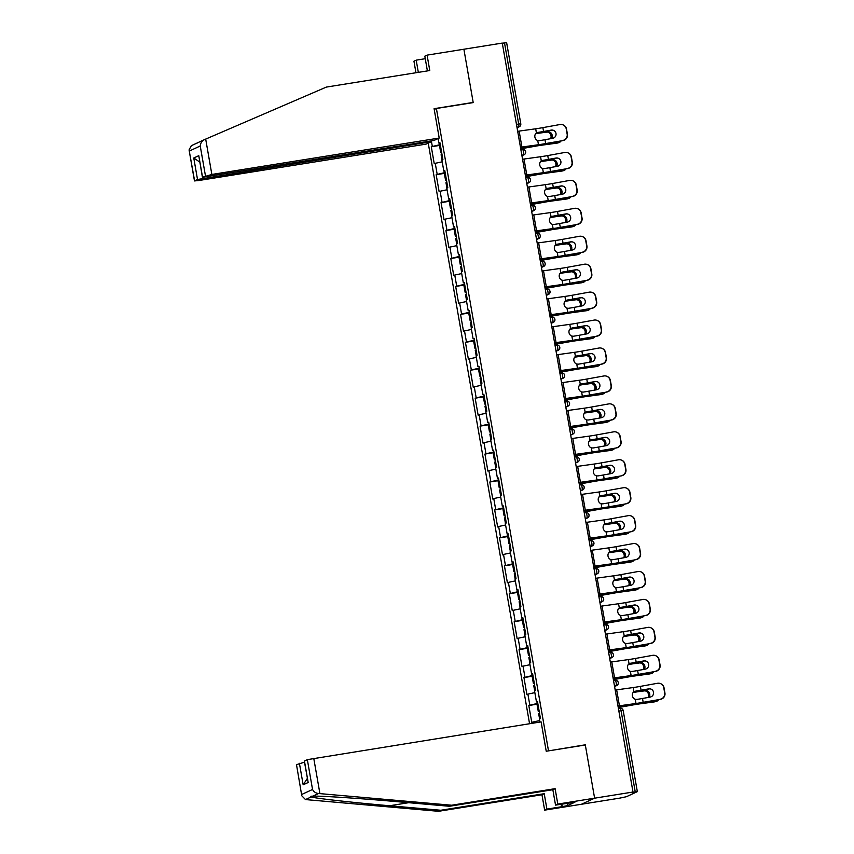 <?xml version="1.0" encoding="UTF-8"?>
<svg xmlns="http://www.w3.org/2000/svg" width="854" height="854" viewBox="0 0 854 854"><rect width="100%" height="100%" fill="white"/><g stroke="black" fill="none" stroke-linecap="round" stroke-linejoin="round"><path stroke-width="1.28" d="M428.238 143.12L529.565 723.722M301.782 795.779L296.498 764.661L301.782 795.779L305.497 799.568L438.54 811.3L541.959 794.743L544.649 810.147L619.855 798.106L626.441 796.707L637.34 791.647L632.419 792.298L632.995 792.032L502.28 43.084L463.893 49.233L473.18 102.427L472.572 102.704M567.099 803.262L567.504 805.621L574.902 802.205L555.538 805.119L557.79 804.073L594.608 798.18L581.467 804.254L594.608 798.18L585.289 744.805L547.873 750.986M548.481 750.709L436.394 108.49L434.227 109.493M539.984 722.057L539.44 718.983L540.443 718.524L537.476 701.508L536.472 701.967L537.54 701.881M532.971 723.178L532.779 722.057L531.786 722.516L528.807 705.511L537.913 704.048L537.049 704.443L538.244 711.339L539.13 710.987M537.796 703.333L528.807 705.511M529.811 705.052L527.9 694.121L526.907 694.58L523.94 677.574L533.035 676.112M532.917 675.397L523.94 677.574M524.932 677.105L523.022 666.184L522.029 666.643L519.061 649.627L528.167 648.175M528.039 647.46L519.061 649.627M520.054 649.168L518.154 638.248L517.15 638.707L514.183 621.691L523.288 620.239M523.16 619.524L514.183 621.691M515.175 621.232L513.275 610.311L512.283 610.77L509.304 593.754L518.41 592.302M518.293 591.587L509.304 593.754M510.308 593.295L508.397 582.375L507.404 582.834L504.436 565.818L513.532 564.366L512.667 564.761L513.873 571.646L514.748 571.294M513.414 563.651L504.436 565.818M505.429 565.359L503.518 554.438L502.526 554.897L499.558 537.881L508.664 536.419M508.536 535.714L499.558 537.881M500.551 537.422L498.651 526.491L497.647 526.961L494.679 509.945L503.785 508.482L502.91 508.877L504.116 515.773L504.992 515.421M503.657 507.767L494.679 509.945M495.672 509.486L493.772 498.555L492.769 499.014L489.801 482.008L498.907 480.546M498.779 479.831L489.801 482.008M490.804 481.549L488.894 470.618L487.901 471.077L484.933 454.072L494.028 452.609M493.911 451.894L484.933 454.072M485.926 453.602L484.015 442.682L483.022 443.141L480.055 426.125L489.161 424.673M489.032 423.958L480.055 426.125M481.048 425.666L479.147 414.745L478.144 415.204L475.176 398.188L484.282 396.736M484.154 396.021L475.176 398.188M476.169 397.729L474.269 386.809L473.265 387.268L470.298 370.252L479.404 368.8L478.539 369.195L479.734 376.091L480.621 375.739M479.275 368.085L470.298 370.252M471.301 369.793L469.39 358.872L468.398 359.331L465.43 342.315L474.525 340.863M474.408 340.148L465.43 342.315M466.423 341.856L464.512 330.936L463.519 331.395L460.552 314.379L469.657 312.916M469.529 312.212L460.552 314.379M461.544 313.92L459.633 302.999L458.641 303.458L455.673 286.442L464.779 284.98M464.651 284.275L455.673 286.442M456.666 285.983L454.766 275.052L453.762 275.522L450.795 258.506L459.9 257.043M459.772 256.328L450.795 258.506M451.798 258.047L449.887 247.116L448.894 247.575L445.916 230.569L455.022 229.107M454.904 228.392L445.916 230.569M446.92 230.11L445.009 219.179L444.016 219.638L441.048 202.633L450.154 201.17M450.026 200.455L441.048 202.633M442.041 202.163L440.13 191.243L439.137 191.702L436.17 174.686L445.276 173.234L444.4 173.629L445.607 180.525L446.482 180.173M445.147 172.519L436.17 174.686M437.163 174.227L435.262 163.306L434.259 163.765L431.291 146.749L440.397 145.297M440.269 144.582L431.291 146.749M432.295 146.29L431.345 140.889M438.145 138.54L438.956 143.216L440.023 143.13M536.472 701.967L534.572 691.046L535.565 690.576L532.597 673.571L531.604 674.03L529.693 663.099L530.686 662.64L527.719 645.635L526.726 646.094L524.815 635.162L525.808 634.703L522.84 617.688L521.847 618.157L519.937 607.226L520.94 606.767L517.972 589.751L516.969 590.21L515.069 579.29L516.062 578.831L513.094 561.815L512.09 562.274L510.19 551.353L511.183 550.894L508.215 533.878L507.223 534.337L505.312 523.417L506.305 522.958L503.337 505.942L502.344 506.401L500.433 495.48L501.437 495.021L498.469 478.005L497.466 478.464L495.566 467.544L496.558 467.074L493.591 450.069L492.587 450.528L490.687 439.596L491.68 439.137L488.712 422.132L487.719 422.591L485.809 411.66L486.801 411.201L483.834 394.185L482.841 394.655L480.93 383.724L481.934 383.265L478.955 366.249L477.962 366.718L476.062 355.787L477.055 355.328L474.087 338.312L473.084 338.771L471.184 327.851L472.177 327.392L469.209 310.376L468.216 310.835L466.305 299.914L467.298 299.455L464.33 282.439L463.338 282.898L461.427 271.978L462.43 271.519L459.452 254.503L458.459 254.962L456.559 244.041L457.552 243.582L454.584 226.566L453.581 227.025L451.681 216.105L452.673 215.635L449.706 198.63L448.713 199.089L446.802 188.158L447.795 187.699L444.827 170.693L443.834 171.152L441.924 160.221L442.927 159.762L439.949 142.746L438.956 143.216M534.85 692.637L527.9 694.121M529.971 664.7L523.022 666.184M531.604 674.03L532.661 673.945M525.093 636.764L518.154 638.248M526.726 646.094L527.783 646.008M520.214 608.817L513.275 610.311M521.847 618.157L522.915 618.072M515.346 580.88L508.397 582.375M516.969 590.21L518.036 590.135M510.468 552.944L503.518 554.438M512.09 562.274L513.158 562.199M505.589 525.007L498.651 526.491M507.223 534.337L508.279 534.262M500.711 497.071L493.772 498.555M502.344 506.401L503.412 506.326M495.843 469.134L488.894 470.618M497.466 478.464L498.533 478.379M490.965 441.198L484.015 442.682M492.587 450.528L493.655 450.442M486.086 413.261L479.147 414.745M487.719 422.591L488.776 422.506M481.208 385.314L474.269 386.809M482.841 394.655L483.898 394.569M476.34 357.378L469.39 358.872M477.962 366.718L479.03 366.633M471.461 329.441L464.512 330.936M473.084 338.771L474.151 338.696M466.583 301.505L459.633 302.999M468.216 310.835L469.273 310.76M461.704 273.568L454.766 275.052M463.338 282.898L464.395 282.823M456.837 245.632L449.887 247.116M458.459 254.962L459.527 254.887M451.958 217.695L445.009 219.179M453.581 227.025L454.648 226.94M447.08 189.759L440.13 191.243M448.713 199.089L449.77 199.003M442.201 161.822L435.262 163.306M443.834 171.152L444.891 171.067M516.467 124.385L518.677 124.033L504.511 42.903L502.312 43.255M504.511 42.903L506.571 42.753M304.43 760.989L308.177 782.477L304.302 761.085L307.344 759.644L541.105 721.876L546.229 751.242L585.321 744.987L594.608 798.18L632.995 792.032M436.394 108.49L473.212 102.597L463.893 49.233L427.085 55.126L424.822 56.172L427.395 70.903M539.717 720.573L532.779 722.057M585.289 744.805L584.68 745.094M553.488 130.342A4.185 4.163 -69.7 0 0 551.449 130.192L551.182 130.096A4.185 4.163 110.3 0 1 555.997 133.47A4.185 4.163 110.3 0 1 552.623 138.337L544.98 139.714A12.202 0.747 -9.9 0 1 541.03 140.398A12.202 0.747 -9.9 0 1 539.269 140.664L537.742 140.547A4.185 3.64 -106.1 0 1 534.882 137.067A4.185 3.64 -106.1 0 1 536.419 132.968L536.92 132.69M562.743 140.472A5.466 5.423 -69.7 0 0 567.152 134.131L567.419 134.227A5.466 5.423 110.3 0 1 563.01 140.568L545.653 143.568A12.202 0.747 -9.9 0 1 541.703 144.241A12.202 0.747 -9.9 0 1 538.468 144.732L521.922 147.037A14.571 0.886 170.1 0 0 520.46 147.24M520.492 147.4A12.202 0.747 -9.9 0 1 520.791 147.358L537.347 145.052A14.571 0.886 170.1 0 0 541.201 144.475A14.571 0.886 170.1 0 0 545.93 143.664L563.01 140.568M535.693 128.794L536.419 132.968L537.828 132.434A12.202 0.747 -9.9 0 0 539.589 132.156A12.202 0.747 -9.9 0 0 543.55 131.484L542.877 127.63A12.202 0.747 -9.9 0 1 538.917 128.303A12.202 0.747 -9.9 0 1 535.693 128.794L519.136 131.089A14.571 0.886 170.1 0 0 517.684 131.302M536.814 132.733A14.571 0.886 170.1 0 0 539.098 132.381A14.571 0.886 170.1 0 0 543.817 131.58L551.449 130.192M562.786 124.78L563.053 124.876A5.466 5.423 110.3 0 1 566.512 129.039L566.245 128.943A5.466 5.423 -69.7 0 0 559.957 124.535L542.877 127.63M567.419 134.227L566.512 129.039M567.152 134.131L566.245 128.943M551.182 130.096L543.55 131.484M550.563 138.711A4.185 3.555 74.5 0 0 551.022 135.775A4.185 3.555 74.5 0 0 546.774 132.135L540.198 133.021A12.202 0.747 170.1 0 0 536.525 133.576A12.202 0.747 170.1 0 0 535.629 133.715M535.768 133.544A14.571 0.886 -9.9 0 1 537.027 133.341A14.571 0.886 -9.9 0 1 541.415 132.69L547.98 131.794A4.185 3.555 -105.5 0 1 552.228 135.444A4.185 3.555 -105.5 0 1 551.695 138.497M520.716 148.681L535.02 146.13A14.571 0.886 -9.9 0 1 539.141 145.426A14.571 0.886 -9.9 0 1 543.528 144.774L558.217 142.789A5.466 4.633 74.5 0 0 558.74 142.682L557.534 143.013A5.466 4.633 -105.5 0 1 557.011 143.12L542.311 145.116A12.202 0.747 170.1 0 0 538.639 145.66A12.202 0.747 170.1 0 0 535.191 146.247L520.737 148.82M558.74 142.682A5.466 4.633 74.5 0 0 561.11 140.921M442.052 160.168L441.102 154.734L441.988 154.382M441.678 152.62L440.728 152.588L441.603 152.236M440.728 152.588L439.532 145.692L440.408 145.34M197.84 142.714L196.751 143.269M425.26 58.702L416.197 60.154L418.332 72.355M416.197 60.154L413.944 61.2L415.951 72.739M439.212 138.049L211.856 174.451L202.409 177.258L434.003 140.462L439.212 138.049L434.088 108.682L473.18 102.427M205.451 175.817L200.242 146.002C200.53 143.045 201.928 140.921 204.448 139.629L326.345 87.087L429.775 70.53L427.085 55.126M197.52 179.489L194.477 180.931L198.715 180.525L426.071 144.123L431.281 141.711L197.52 179.489L193.762 157.99L199.751 162.057M431.142 140.921L431.281 141.711M197.071 143.034L204.448 139.629M202.409 177.258L198.779 155.674L202.537 177.162M191.371 145.671L189.065 149.909L194.605 180.834M313.749 758.277L319.919 793.622L318.574 793.526C315.767 793.185 313.76 791.839 312.543 789.47L307.344 759.644M555.538 805.119L552.848 789.715L449.417 806.272L398.231 801.767C361.979 798.511 319.513 795.714 312.863 796.163C310.813 796.141 310.248 796.398 311.198 796.931C314.112 798.212 353.129 802.6 389.605 805.749L440.803 810.254L544.222 793.697L546.912 809.101L561.633 806.742L561.195 804.212M449.417 806.272L451.681 805.226L555.111 788.669L557.79 804.073M319.919 793.622L451.681 805.226M552.848 789.715L555.111 788.669M296.498 764.661L304.494 762.163M567.504 805.621L561.633 806.742M544.649 810.147L546.912 809.101M541.959 794.743L544.222 793.697M438.54 811.3L440.803 810.254M311.294 796.227L311.198 796.931L305.497 799.568M561.836 804.105L562.252 806.464M307.333 778.442L303.159 784.805L299.412 763.316M558.356 158.278A4.185 4.163 -69.7 0 0 556.328 158.129L556.061 158.033A4.185 4.163 110.3 0 1 560.875 161.406A4.185 4.163 110.3 0 1 557.491 166.274L549.859 167.651A12.202 0.747 -9.9 0 1 545.909 168.334A12.202 0.747 -9.9 0 1 544.137 168.601L542.621 168.484A4.185 3.64 -106.1 0 1 539.749 165.003A4.185 3.64 -106.1 0 1 541.297 160.904L541.788 160.627M567.611 168.409A5.466 5.423 -69.7 0 0 572.02 162.068L572.297 162.175A5.466 5.423 110.3 0 1 567.889 168.516L550.531 171.505A12.202 0.747 -9.9 0 1 546.581 172.177A12.202 0.747 -9.9 0 1 543.347 172.668L526.801 174.974A14.571 0.886 170.1 0 0 525.338 175.177M525.37 175.337A12.202 0.747 -9.9 0 1 525.669 175.294L542.215 172.988A14.571 0.886 170.1 0 0 546.08 172.412A14.571 0.886 170.1 0 0 550.798 171.601L567.889 168.516M540.561 156.73L541.297 160.904L542.706 160.371A12.202 0.747 -9.9 0 0 544.468 160.093A12.202 0.747 -9.9 0 0 548.417 159.42L547.756 155.567A12.202 0.747 -9.9 0 1 543.795 156.239A12.202 0.747 -9.9 0 1 540.561 156.73L524.014 159.036A14.571 0.886 170.1 0 0 522.552 159.239M541.692 160.68A14.571 0.886 170.1 0 0 543.966 160.328A14.571 0.886 170.1 0 0 548.695 159.517L556.328 158.129M567.664 152.717L567.931 152.823A5.466 5.423 110.3 0 1 571.39 156.976L571.112 156.88A5.466 5.423 -69.7 0 0 564.836 152.471L547.756 155.567M572.297 162.175L571.39 156.976M572.02 162.068L571.112 156.88M556.061 158.033L548.417 159.42M563.234 186.215A4.185 4.163 -69.7 0 0 561.206 186.076L560.939 185.969A4.185 4.163 110.3 0 1 565.754 189.353A4.185 4.163 110.3 0 1 562.37 194.21L554.737 195.598A12.202 0.747 -9.9 0 1 550.787 196.271A12.202 0.747 -9.9 0 1 549.015 196.537L547.489 196.431A4.185 3.64 -106.1 0 1 544.628 192.94A4.185 3.64 -106.1 0 1 546.165 188.841L546.667 188.563M572.49 196.345A5.466 5.423 -69.7 0 0 576.898 190.004L577.165 190.111A5.466 5.423 110.3 0 1 572.756 196.452L555.41 199.441A12.202 0.747 -9.9 0 1 551.46 200.124A12.202 0.747 -9.9 0 1 548.225 200.605L531.668 202.91A14.571 0.886 170.1 0 0 530.217 203.113M530.238 203.273A12.202 0.747 -9.9 0 1 530.547 203.231L547.094 200.925A14.571 0.886 170.1 0 0 550.958 200.348A14.571 0.886 170.1 0 0 555.676 199.548L572.756 196.452M545.439 184.667L546.165 188.841L547.574 188.307A12.202 0.747 -9.9 0 0 549.346 188.029A12.202 0.747 -9.9 0 0 553.296 187.357L552.623 183.503A12.202 0.747 -9.9 0 1 548.674 184.176A12.202 0.747 -9.9 0 1 545.439 184.667L528.893 186.973A14.571 0.886 170.1 0 0 527.43 187.175M546.571 188.617A14.571 0.886 170.1 0 0 548.844 188.264A14.571 0.886 170.1 0 0 553.563 187.453L561.206 186.076M572.532 180.653L572.81 180.76A5.466 5.423 110.3 0 1 576.258 184.912L575.991 184.816A5.466 5.423 -69.7 0 0 569.703 180.407L552.623 183.503M577.165 190.111L576.258 184.912M576.898 190.004L575.991 184.816M560.939 185.969L553.296 187.357M568.113 214.151A4.185 4.163 -69.7 0 0 566.074 214.012L565.807 213.906A4.185 4.163 110.3 0 1 570.632 217.29A4.185 4.163 110.3 0 1 567.248 222.147L559.616 223.534A12.202 0.747 -9.9 0 1 555.655 224.207A12.202 0.747 -9.9 0 1 553.894 224.485L552.367 224.367A4.185 3.64 -106.1 0 1 549.506 220.876A4.185 3.64 -106.1 0 1 551.043 216.777L551.545 216.5M577.368 224.292A5.466 5.423 -69.7 0 0 581.777 217.941L582.044 218.048A5.466 5.423 110.3 0 1 577.635 224.388L560.288 227.377A12.202 0.747 -9.9 0 1 556.328 228.061A12.202 0.747 -9.9 0 1 553.093 228.541L536.547 230.847A14.571 0.886 170.1 0 0 535.084 231.05M535.116 231.21A12.202 0.747 -9.9 0 1 535.426 231.167L551.972 228.872A14.571 0.886 170.1 0 0 555.837 228.285A14.571 0.886 170.1 0 0 560.555 227.484L577.635 224.388M550.318 212.603L551.043 216.777L552.453 216.243A12.202 0.747 -9.9 0 0 554.225 215.966A12.202 0.747 -9.9 0 0 558.174 215.293L557.502 211.44A12.202 0.747 -9.9 0 1 553.552 212.123A12.202 0.747 -9.9 0 1 550.318 212.603L533.771 214.909A14.571 0.886 170.1 0 0 532.309 215.112M551.449 216.553A14.571 0.886 170.1 0 0 553.723 216.201A14.571 0.886 170.1 0 0 558.441 215.389L566.074 214.012M577.411 208.589L577.678 208.696A5.466 5.423 110.3 0 1 581.136 212.849L580.869 212.753A5.466 5.423 -69.7 0 0 574.582 208.344L557.502 211.44M582.044 218.048L581.136 212.849M581.777 217.941L580.869 212.753M565.807 213.906L558.174 215.293M572.991 242.088A4.185 4.163 -69.7 0 0 570.952 241.949L570.685 241.853A4.185 4.163 110.3 0 1 575.5 245.226A4.185 4.163 110.3 0 1 572.127 250.083L564.483 251.471A12.202 0.747 -9.9 0 1 560.534 252.143A12.202 0.747 -9.9 0 1 558.772 252.421L557.246 252.304A4.185 3.64 -106.1 0 1 554.385 248.813A4.185 3.64 -106.1 0 1 555.922 244.724L556.424 244.447M582.247 252.229A5.466 5.423 -69.7 0 0 586.655 245.888L586.922 245.984A5.466 5.423 110.3 0 1 582.513 252.325L565.156 255.325A12.202 0.747 -9.9 0 1 561.206 255.997A12.202 0.747 -9.9 0 1 557.972 256.478L541.425 258.783A14.571 0.886 170.1 0 0 539.963 258.997M539.995 259.146A12.202 0.747 -9.9 0 1 540.294 259.104L556.851 256.808A14.571 0.886 170.1 0 0 560.704 256.221A14.571 0.886 170.1 0 0 565.433 255.421L582.513 252.325M555.196 240.54L555.922 244.724L557.331 244.18A12.202 0.747 -9.9 0 0 559.092 243.902A12.202 0.747 -9.9 0 0 563.053 243.23L562.38 239.376A12.202 0.747 -9.9 0 1 558.42 240.059A12.202 0.747 -9.9 0 1 555.196 240.54L538.639 242.846A14.571 0.886 170.1 0 0 537.187 243.048M556.317 244.49A14.571 0.886 170.1 0 0 558.601 244.137A14.571 0.886 170.1 0 0 563.32 243.326L570.952 241.949M582.289 236.537L582.556 236.633A5.466 5.423 110.3 0 1 586.015 240.785L585.748 240.689A5.466 5.423 -69.7 0 0 579.46 236.291L562.38 239.376M586.922 245.984L586.015 240.785M586.655 245.888L585.748 240.689M570.685 241.853L563.053 243.23M577.859 270.024A4.185 4.163 -69.7 0 0 575.831 269.885L575.564 269.789A4.185 4.163 110.3 0 1 580.378 273.163A4.185 4.163 110.3 0 1 576.994 278.02L569.362 279.407A12.202 0.747 -9.9 0 1 565.412 280.08A12.202 0.747 -9.9 0 1 563.64 280.358L562.124 280.24A4.185 3.64 -106.1 0 1 559.263 276.749A4.185 3.64 -106.1 0 1 560.8 272.661L561.291 272.383M587.114 280.165A5.466 5.423 -69.7 0 0 591.523 273.824L591.801 273.921A5.466 5.423 110.3 0 1 587.392 280.261L570.034 283.261A12.202 0.747 -9.9 0 1 566.085 283.934A12.202 0.747 -9.9 0 1 562.85 284.414L546.304 286.72A14.571 0.886 170.1 0 0 544.841 286.933M544.873 287.083A12.202 0.747 -9.9 0 1 545.172 287.04L561.729 284.745A14.571 0.886 170.1 0 0 565.583 284.158A14.571 0.886 170.1 0 0 570.301 283.357L587.392 280.261M560.064 268.476L560.8 272.661L562.21 272.116A12.202 0.747 -9.9 0 0 563.971 271.839A12.202 0.747 -9.9 0 0 567.931 271.166L567.259 267.323A12.202 0.747 -9.9 0 1 563.298 267.996A12.202 0.747 -9.9 0 1 560.064 268.476L543.518 270.782A14.571 0.886 170.1 0 0 542.055 270.996M561.195 272.426A14.571 0.886 170.1 0 0 563.469 272.074A14.571 0.886 170.1 0 0 568.198 271.273L575.831 269.885M587.168 264.473L587.435 264.569A5.466 5.423 110.3 0 1 590.893 268.722L590.626 268.626A5.466 5.423 -69.7 0 0 584.339 264.228L567.259 267.323M591.801 273.921L590.893 268.722M591.523 273.824L590.626 268.626M575.564 269.789L567.931 271.166M555.442 166.647A4.185 3.555 74.5 0 0 555.89 163.712A4.185 3.555 74.5 0 0 551.652 160.072L545.076 160.968A12.202 0.747 170.1 0 0 541.404 161.513A12.202 0.747 170.1 0 0 540.507 161.652M540.646 161.481A14.571 0.886 -9.9 0 1 541.906 161.278A14.571 0.886 -9.9 0 1 546.293 160.627L552.858 159.741A4.185 3.555 -105.5 0 1 557.107 163.381A4.185 3.555 -105.5 0 1 556.573 166.445M525.584 176.618L539.899 174.067A14.571 0.886 -9.9 0 1 544.009 173.373A14.571 0.886 -9.9 0 1 548.396 172.711L563.096 170.725A5.466 4.633 74.5 0 0 563.619 170.619L562.412 170.949A5.466 4.633 -105.5 0 1 561.889 171.056L547.19 173.052A12.202 0.747 170.1 0 0 543.518 173.597A12.202 0.747 170.1 0 0 540.07 174.184L525.616 176.757M563.619 170.619A5.466 4.633 74.5 0 0 565.978 168.857M446.93 188.104L445.98 182.671L446.856 182.318M446.557 180.557L445.607 180.525M560.32 194.584A4.185 3.555 74.5 0 0 560.768 191.648A4.185 3.555 74.5 0 0 556.52 188.008L549.955 188.905A12.202 0.747 170.1 0 0 546.282 189.449A12.202 0.747 170.1 0 0 545.386 189.588M545.525 189.417A14.571 0.886 -9.9 0 1 546.774 189.214A14.571 0.886 -9.9 0 1 551.161 188.563L557.737 187.677A4.185 3.555 -105.5 0 1 561.985 191.317A4.185 3.555 -105.5 0 1 561.452 194.381M530.462 204.554L544.777 202.003A14.571 0.886 -9.9 0 1 548.887 201.309A14.571 0.886 -9.9 0 1 553.275 200.658L567.974 198.662A5.466 4.633 74.5 0 0 568.497 198.555L567.28 198.886A5.466 4.633 -105.5 0 1 566.757 198.993L552.068 200.989A12.202 0.747 170.1 0 0 548.385 201.533A12.202 0.747 170.1 0 0 544.948 202.12L530.494 204.704M568.497 198.555A5.466 4.633 74.5 0 0 570.856 196.794M451.809 216.041L450.859 210.607L451.734 210.255M451.424 208.493L450.485 208.461L451.36 208.109M450.485 208.461L449.279 201.565L450.154 201.213M565.188 222.52A4.185 3.555 74.5 0 0 565.647 219.585A4.185 3.555 74.5 0 0 561.398 215.945L554.833 216.841A12.202 0.747 170.1 0 0 551.15 217.386A12.202 0.747 170.1 0 0 550.254 217.535M550.392 217.364A14.571 0.886 -9.9 0 1 551.652 217.151A14.571 0.886 -9.9 0 1 556.039 216.5L562.615 215.614A4.185 3.555 -105.5 0 1 566.853 219.254A4.185 3.555 -105.5 0 1 566.33 222.318M535.341 232.491L549.645 229.939A14.571 0.886 -9.9 0 1 553.766 229.246A14.571 0.886 -9.9 0 1 558.153 228.594L572.853 226.598A5.466 4.633 74.5 0 0 573.376 226.491L572.159 226.822A5.466 4.633 -105.5 0 1 571.636 226.94L556.936 228.925A12.202 0.747 170.1 0 0 553.264 229.47A12.202 0.747 170.1 0 0 549.816 230.057L535.362 232.64M573.376 226.491A5.466 4.633 74.5 0 0 575.735 224.73M456.676 243.977L455.737 238.544L456.612 238.191M456.303 236.43L455.363 236.398L456.239 236.046M455.363 236.398L454.157 229.502L455.033 229.15M570.066 250.457A4.185 3.555 74.5 0 0 570.525 247.521A4.185 3.555 74.5 0 0 566.277 243.881L559.712 244.778A12.202 0.747 170.1 0 0 556.029 245.322A12.202 0.747 170.1 0 0 555.132 245.472M555.271 245.301A14.571 0.886 -9.9 0 1 556.53 245.087A14.571 0.886 -9.9 0 1 560.918 244.436L567.483 243.55A4.185 3.555 -105.5 0 1 571.732 247.19A4.185 3.555 -105.5 0 1 571.198 250.254M540.219 260.427L554.524 257.876A14.571 0.886 -9.9 0 1 558.644 257.182A14.571 0.886 -9.9 0 1 563.032 256.531L577.72 254.535A5.466 4.633 74.5 0 0 578.243 254.428L577.037 254.77A5.466 4.633 -105.5 0 1 576.514 254.876L561.815 256.862A12.202 0.747 170.1 0 0 558.142 257.406A12.202 0.747 170.1 0 0 554.694 257.993L540.24 260.577M578.243 254.428A5.466 4.633 74.5 0 0 580.613 252.667M461.555 271.914L460.605 266.48L461.491 266.138M461.181 264.366L460.231 264.334L461.107 263.982M460.231 264.334L459.036 257.438L459.911 257.086M574.945 278.393A4.185 3.555 74.5 0 0 575.393 275.468A4.185 3.555 74.5 0 0 571.155 271.828L564.579 272.714A12.202 0.747 170.1 0 0 560.907 273.259A12.202 0.747 170.1 0 0 560.01 273.408M560.149 273.237A14.571 0.886 -9.9 0 1 561.409 273.034A14.571 0.886 -9.9 0 1 565.796 272.373L572.361 271.487A4.185 3.555 -105.5 0 1 576.61 275.127A4.185 3.555 -105.5 0 1 576.076 278.19M545.098 288.364L559.402 285.812A14.571 0.886 -9.9 0 1 563.512 285.119A14.571 0.886 -9.9 0 1 567.899 284.467L582.599 282.471A5.466 4.633 74.5 0 0 583.122 282.364L581.916 282.706A5.466 4.633 -105.5 0 1 581.393 282.813L566.693 284.798A12.202 0.747 170.1 0 0 563.021 285.353A12.202 0.747 170.1 0 0 559.573 285.93L545.119 288.513M583.122 282.364A5.466 4.633 74.5 0 0 585.481 280.603M466.433 299.85L465.483 294.427L466.359 294.075M466.06 292.303L465.11 292.271L465.985 291.919M465.11 292.271L463.903 285.375L464.789 285.022M582.738 297.961A4.185 4.163 -69.7 0 0 580.709 297.822L580.442 297.726A4.185 4.163 110.3 0 1 585.257 301.099A4.185 4.163 110.3 0 1 581.873 305.956L574.24 307.344A12.202 0.747 -9.9 0 1 570.291 308.016A12.202 0.747 -9.9 0 1 568.518 308.294L566.992 308.177A4.185 3.64 -106.1 0 1 564.131 304.697A4.185 3.64 -106.1 0 1 565.668 300.597L566.17 300.32M591.993 308.102A5.466 5.423 -69.7 0 0 596.402 301.761L596.668 301.857A5.466 5.423 110.3 0 1 592.26 308.198L574.913 311.198A12.202 0.747 -9.9 0 1 570.963 311.87A12.202 0.747 -9.9 0 1 567.729 312.351L551.172 314.656A14.571 0.886 170.1 0 0 549.72 314.87M549.741 315.03A12.202 0.747 -9.9 0 1 550.051 314.987L566.597 312.681A14.571 0.886 170.1 0 0 570.461 312.105A14.571 0.886 170.1 0 0 575.18 311.294L592.26 308.198M564.942 296.413L565.668 300.597L567.077 300.053A12.202 0.747 -9.9 0 0 568.849 299.786A12.202 0.747 -9.9 0 0 572.799 299.103L572.127 295.26A12.202 0.747 -9.9 0 1 568.177 295.932A12.202 0.747 -9.9 0 1 564.942 296.413L548.396 298.719A14.571 0.886 170.1 0 0 546.934 298.932M566.074 300.362A14.571 0.886 170.1 0 0 568.348 300.01A14.571 0.886 170.1 0 0 573.066 299.21L580.709 297.822M592.046 292.41L592.313 292.506A5.466 5.423 110.3 0 1 595.761 296.669L595.494 296.562A5.466 5.423 -69.7 0 0 589.217 292.164L572.127 295.26M596.668 301.857L595.761 296.669M596.402 301.761L595.494 296.562M580.442 297.726L572.799 299.103M579.823 306.33A4.185 3.555 74.5 0 0 580.272 303.405A4.185 3.555 74.5 0 0 576.023 299.765L569.458 300.651A12.202 0.747 170.1 0 0 565.786 301.195A12.202 0.747 170.1 0 0 564.889 301.345M565.028 301.174A14.571 0.886 -9.9 0 1 566.277 300.971A14.571 0.886 -9.9 0 1 570.675 300.32L577.24 299.423A4.185 3.555 -105.5 0 1 581.489 303.063A4.185 3.555 -105.5 0 1 580.955 306.127M549.965 316.311L564.28 313.749A14.571 0.886 -9.9 0 1 568.39 313.055A14.571 0.886 -9.9 0 1 572.778 312.404L587.477 310.408A5.466 4.633 74.5 0 0 588 310.301L586.794 310.642A5.466 4.633 -105.5 0 1 586.26 310.749L571.572 312.745A12.202 0.747 170.1 0 0 567.889 313.29A12.202 0.747 170.1 0 0 564.451 313.866L549.997 316.45M588 310.301A5.466 4.633 74.5 0 0 590.36 308.54M471.312 327.797L470.362 322.364L471.237 322.011M470.928 320.25L469.988 320.207L470.864 319.855M469.988 320.207L468.782 313.322L469.657 312.97M587.616 325.897A4.185 4.163 -69.7 0 0 585.588 325.758L585.31 325.662A4.185 4.163 110.3 0 1 590.135 329.036A4.185 4.163 110.3 0 1 586.751 333.903L579.119 335.28A12.202 0.747 -9.9 0 1 575.158 335.953A12.202 0.747 -9.9 0 1 573.397 336.23L571.87 336.113A4.185 3.64 -106.1 0 1 569.01 332.633A4.185 3.64 -106.1 0 1 570.547 328.534L571.048 328.256M596.871 336.038A5.466 5.423 -69.7 0 0 601.28 329.697L601.547 329.793A5.466 5.423 110.3 0 1 597.138 336.134L579.791 339.134A12.202 0.747 -9.9 0 1 575.831 339.807A12.202 0.747 -9.9 0 1 572.596 340.298L556.05 342.593A14.571 0.886 170.1 0 0 554.598 342.806M554.62 342.966A12.202 0.747 -9.9 0 1 554.929 342.924L571.475 340.618A14.571 0.886 170.1 0 0 575.34 340.041A14.571 0.886 170.1 0 0 580.058 339.23L597.138 336.134M569.821 324.349L570.547 328.534L571.956 327.989A12.202 0.747 -9.9 0 0 573.728 327.722A12.202 0.747 -9.9 0 0 577.678 327.039L577.005 323.196A12.202 0.747 -9.9 0 1 573.055 323.869A12.202 0.747 -9.9 0 1 569.821 324.349L553.275 326.655A14.571 0.886 170.1 0 0 551.812 326.868M570.952 328.299A14.571 0.886 170.1 0 0 573.226 327.947A14.571 0.886 170.1 0 0 577.944 327.146L585.588 325.758M596.914 320.346L597.181 320.442A5.466 5.423 110.3 0 1 600.64 324.605L600.373 324.499A5.466 5.423 -69.7 0 0 594.085 320.101L577.005 323.196M601.547 329.793L600.64 324.605M601.28 329.697L600.373 324.499M585.31 325.662L577.678 327.039M584.691 334.266A4.185 3.555 74.5 0 0 585.15 331.341A4.185 3.555 74.5 0 0 580.901 327.701L574.336 328.587A12.202 0.747 170.1 0 0 570.664 329.132A12.202 0.747 170.1 0 0 569.757 329.281M569.906 329.11A14.571 0.886 -9.9 0 1 571.155 328.907A14.571 0.886 -9.9 0 1 575.543 328.256L582.118 327.36A4.185 3.555 -105.5 0 1 586.356 331A4.185 3.555 -105.5 0 1 585.833 334.063M554.844 344.247L569.159 341.685A14.571 0.886 -9.9 0 1 573.269 340.992A14.571 0.886 -9.9 0 1 577.656 340.34L592.356 338.344A5.466 4.633 74.5 0 0 592.879 338.237L591.662 338.579A5.466 4.633 -105.5 0 1 591.139 338.686L576.439 340.682A12.202 0.747 170.1 0 0 572.767 341.226A12.202 0.747 170.1 0 0 569.319 341.803L554.865 344.386M592.879 338.237A5.466 4.633 74.5 0 0 595.238 336.487M476.19 355.734L475.24 350.3L476.116 349.948M475.806 348.186L474.867 348.154L475.742 347.802M474.867 348.154L473.66 341.258L474.536 340.906M592.495 353.844A4.185 4.163 -69.7 0 0 590.456 353.695L590.189 353.599A4.185 4.163 110.3 0 1 595.003 356.972A4.185 4.163 110.3 0 1 591.63 361.84L583.987 363.217A12.202 0.747 -9.9 0 1 580.037 363.9A12.202 0.747 -9.9 0 1 578.275 364.167L576.749 364.05A4.185 3.64 -106.1 0 1 573.888 360.569A4.185 3.64 -106.1 0 1 575.425 356.47L575.927 356.193M601.75 363.975A5.466 5.423 -69.7 0 0 606.159 357.634L606.425 357.73A5.466 5.423 110.3 0 1 602.017 364.071L584.659 367.071A12.202 0.747 -9.9 0 1 580.709 367.743A12.202 0.747 -9.9 0 1 577.475 368.234L560.929 370.529A14.571 0.886 170.1 0 0 559.466 370.743M559.498 370.903A12.202 0.747 -9.9 0 1 559.797 370.86L576.354 368.554A14.571 0.886 170.1 0 0 580.208 367.978A14.571 0.886 170.1 0 0 584.937 367.167L602.017 364.071M574.699 352.296L575.425 356.47L576.834 355.926A12.202 0.747 -9.9 0 0 578.596 355.659A12.202 0.747 -9.9 0 0 582.556 354.986L581.884 351.133A12.202 0.747 -9.9 0 1 577.923 351.805A12.202 0.747 -9.9 0 1 574.699 352.296L558.142 354.591A14.571 0.886 170.1 0 0 556.691 354.805M575.82 356.235A14.571 0.886 170.1 0 0 578.105 355.883A14.571 0.886 170.1 0 0 582.823 355.083L590.456 353.695M601.792 348.283L602.059 348.379A5.466 5.423 110.3 0 1 605.518 352.542L605.251 352.446A5.466 5.423 -69.7 0 0 598.964 348.037L581.884 351.133M606.425 357.73L605.518 352.542M606.159 357.634L605.251 352.446M590.189 353.599L582.556 354.986M589.57 362.213A4.185 3.555 74.5 0 0 590.029 359.278A4.185 3.555 74.5 0 0 585.78 355.638L579.215 356.524A12.202 0.747 170.1 0 0 575.532 357.079A12.202 0.747 170.1 0 0 574.635 357.218M574.774 357.047A14.571 0.886 -9.9 0 1 576.034 356.844A14.571 0.886 -9.9 0 1 580.421 356.193L586.986 355.296A4.185 3.555 -105.5 0 1 591.235 358.936A4.185 3.555 -105.5 0 1 590.701 362M559.722 372.184L574.027 369.633A14.571 0.886 -9.9 0 1 578.147 368.928A14.571 0.886 -9.9 0 1 582.535 368.277L597.224 366.291A5.466 4.633 74.5 0 0 597.747 366.185L596.54 366.515A5.466 4.633 -105.5 0 1 596.017 366.622L581.318 368.618A12.202 0.747 170.1 0 0 577.646 369.163A12.202 0.747 170.1 0 0 574.198 369.75L559.744 372.323M597.747 366.185A5.466 4.633 74.5 0 0 600.116 364.423M481.058 383.67L480.108 378.237L480.994 377.884M480.685 376.123L479.734 376.091M597.373 381.781A4.185 4.163 -69.7 0 0 595.334 381.631L595.067 381.535A4.185 4.163 110.3 0 1 599.882 384.908A4.185 4.163 110.3 0 1 596.508 389.776L588.865 391.153A12.202 0.747 -9.9 0 1 584.915 391.837A12.202 0.747 -9.9 0 1 583.143 392.103L581.627 391.986A4.185 3.64 -106.1 0 1 578.766 388.506A4.185 3.64 -106.1 0 1 580.304 384.407L580.795 384.129M606.618 391.911A5.466 5.423 -69.7 0 0 611.026 385.57L611.304 385.666A5.466 5.423 110.3 0 1 606.895 392.007L589.538 395.007A12.202 0.747 -9.9 0 1 585.588 395.68A12.202 0.747 -9.9 0 1 582.353 396.171L565.807 398.476A14.571 0.886 170.1 0 0 564.345 398.679M564.377 398.839A12.202 0.747 -9.9 0 1 564.675 398.797L581.232 396.491A14.571 0.886 170.1 0 0 585.086 395.914A14.571 0.886 170.1 0 0 589.804 395.103L606.895 392.007M579.567 380.233L580.304 384.407L581.713 383.873A12.202 0.747 -9.9 0 0 583.474 383.595A12.202 0.747 -9.9 0 0 587.435 382.923L586.762 379.069A12.202 0.747 -9.9 0 1 582.802 379.742A12.202 0.747 -9.9 0 1 579.567 380.233L563.021 382.528A14.571 0.886 170.1 0 0 561.558 382.741M580.699 384.172A14.571 0.886 170.1 0 0 582.983 383.82A14.571 0.886 170.1 0 0 587.701 383.019L595.334 381.631M606.671 376.219L606.938 376.315A5.466 5.423 110.3 0 1 610.396 380.478L610.13 380.382A5.466 5.423 -69.7 0 0 603.842 375.973L586.762 379.069M611.304 385.666L610.396 380.478M611.026 385.57L610.13 380.382M595.067 381.535L587.435 382.923M594.448 390.15A4.185 3.555 74.5 0 0 594.896 387.214A4.185 3.555 74.5 0 0 590.658 383.574L584.083 384.46A12.202 0.747 170.1 0 0 580.41 385.015A12.202 0.747 170.1 0 0 579.514 385.154M579.652 384.983A14.571 0.886 -9.9 0 1 580.912 384.78A14.571 0.886 -9.9 0 1 585.3 384.129L591.865 383.243A4.185 3.555 -105.5 0 1 596.113 386.883A4.185 3.555 -105.5 0 1 595.58 389.936M564.601 400.12L578.905 397.569A14.571 0.886 -9.9 0 1 583.015 396.864A14.571 0.886 -9.9 0 1 587.403 396.213L602.102 394.228A5.466 4.633 74.5 0 0 602.625 394.121L601.419 394.452A5.466 4.633 -105.5 0 1 600.896 394.559L586.196 396.555A12.202 0.747 170.1 0 0 582.524 397.099A12.202 0.747 170.1 0 0 579.076 397.686L564.622 400.259M602.625 394.121A5.466 4.633 74.5 0 0 604.984 392.36M485.937 411.607L484.987 406.173L485.862 405.821M485.563 404.059L484.613 404.027L485.488 403.675M484.613 404.027L483.407 397.131L484.293 396.779M602.241 409.717A4.185 4.163 -69.7 0 0 600.213 409.578L599.946 409.472A4.185 4.163 110.3 0 1 604.76 412.856A4.185 4.163 110.3 0 1 601.376 417.713L593.744 419.1A12.202 0.747 -9.9 0 1 589.794 419.773A12.202 0.747 -9.9 0 1 588.022 420.04L586.495 419.922A4.185 3.64 -106.1 0 1 583.634 416.442A4.185 3.64 -106.1 0 1 585.171 412.343L585.673 412.066M611.496 419.848A5.466 5.423 -69.7 0 0 615.905 413.507L616.172 413.614A5.466 5.423 110.3 0 1 611.763 419.954L594.416 422.943A12.202 0.747 -9.9 0 1 590.466 423.616A12.202 0.747 -9.9 0 1 587.232 424.107L570.675 426.413A14.571 0.886 170.1 0 0 569.223 426.616M569.244 426.776A12.202 0.747 -9.9 0 1 569.554 426.733L586.1 424.427A14.571 0.886 170.1 0 0 589.965 423.851A14.571 0.886 170.1 0 0 594.683 423.05L611.763 419.954M584.446 408.169L585.171 412.343L586.591 411.809A12.202 0.747 -9.9 0 0 588.353 411.532A12.202 0.747 -9.9 0 0 592.302 410.859L591.63 407.006A12.202 0.747 -9.9 0 1 587.68 407.678A12.202 0.747 -9.9 0 1 584.446 408.169L567.899 410.475A14.571 0.886 170.1 0 0 566.437 410.678M585.577 412.119A14.571 0.886 170.1 0 0 587.851 411.767A14.571 0.886 170.1 0 0 592.569 410.955L600.213 409.578M611.549 404.155L611.816 404.262A5.466 5.423 110.3 0 1 615.264 408.415L614.997 408.319A5.466 5.423 -69.7 0 0 608.721 403.91L591.63 407.006M616.172 413.614L615.264 408.415M615.905 413.507L614.997 408.319M599.946 409.472L592.302 410.859M599.327 418.086A4.185 3.555 74.5 0 0 599.775 415.151A4.185 3.555 74.5 0 0 595.526 411.511L588.961 412.407A12.202 0.747 170.1 0 0 585.289 412.952A12.202 0.747 170.1 0 0 584.392 413.09M584.531 412.92A14.571 0.886 -9.9 0 1 585.78 412.717A14.571 0.886 -9.9 0 1 590.178 412.066L596.743 411.18A4.185 3.555 -105.5 0 1 600.992 414.82A4.185 3.555 -105.5 0 1 600.458 417.884M569.469 428.057L583.784 425.505A14.571 0.886 -9.9 0 1 587.894 424.812A14.571 0.886 -9.9 0 1 592.281 424.15L606.981 422.164A5.466 4.633 74.5 0 0 607.504 422.057L606.297 422.388A5.466 4.633 -105.5 0 1 605.764 422.495L591.075 424.491A12.202 0.747 170.1 0 0 587.392 425.036A12.202 0.747 170.1 0 0 583.955 425.623L569.501 428.196M607.504 422.057A5.466 4.633 74.5 0 0 609.863 420.296M490.815 439.543L489.865 434.11L490.74 433.757M490.431 431.996L489.491 431.964L490.367 431.612M489.491 431.964L488.285 425.068L489.161 424.716M607.119 437.654A4.185 4.163 -69.7 0 0 605.091 437.515L604.813 437.408A4.185 4.163 110.3 0 1 609.639 440.792A4.185 4.163 110.3 0 1 606.255 445.649L598.622 447.037A12.202 0.747 -9.9 0 1 594.662 447.709A12.202 0.747 -9.9 0 1 592.9 447.987L591.374 447.87A4.185 3.64 -106.1 0 1 588.513 444.379A4.185 3.64 -106.1 0 1 590.05 440.28L590.552 440.002M616.374 447.784A5.466 5.423 -69.7 0 0 620.783 441.443L621.05 441.55A5.466 5.423 110.3 0 1 616.641 447.891L599.294 450.88A12.202 0.747 -9.9 0 1 595.334 451.563A12.202 0.747 -9.9 0 1 592.11 452.044L575.553 454.349A14.571 0.886 170.1 0 0 574.101 454.552M574.123 454.712A12.202 0.747 -9.9 0 1 574.432 454.67L590.979 452.364A14.571 0.886 170.1 0 0 594.843 451.787A14.571 0.886 170.1 0 0 599.561 450.987L616.641 447.891M589.324 436.106L590.05 440.28L591.459 439.746A12.202 0.747 -9.9 0 0 593.231 439.468A12.202 0.747 -9.9 0 0 597.181 438.796L596.508 434.942A12.202 0.747 -9.9 0 1 592.559 435.615A12.202 0.747 -9.9 0 1 589.324 436.106L572.778 438.412A14.571 0.886 170.1 0 0 571.315 438.614M590.456 440.056A14.571 0.886 170.1 0 0 592.729 439.703A14.571 0.886 170.1 0 0 597.448 438.892L605.091 437.515M616.417 432.092L616.695 432.199A5.466 5.423 110.3 0 1 620.143 436.351L619.876 436.255A5.466 5.423 -69.7 0 0 613.588 431.846L596.508 434.942M621.05 441.55L620.143 436.351M620.783 441.443L619.876 436.255M604.813 437.408L597.181 438.796M604.194 446.023A4.185 3.555 74.5 0 0 604.653 443.087A4.185 3.555 74.5 0 0 600.405 439.447L593.84 440.344A12.202 0.747 170.1 0 0 590.167 440.888A12.202 0.747 170.1 0 0 589.26 441.038M589.409 440.856A14.571 0.886 -9.9 0 1 590.658 440.653A14.571 0.886 -9.9 0 1 595.046 440.002L601.622 439.116A4.185 3.555 -105.5 0 1 605.86 442.756A4.185 3.555 -105.5 0 1 605.337 445.82M574.347 455.993L588.662 453.442A14.571 0.886 -9.9 0 1 592.772 452.748A14.571 0.886 -9.9 0 1 597.159 452.097L611.859 450.101A5.466 4.633 74.5 0 0 612.382 449.994L611.165 450.325A5.466 4.633 -105.5 0 1 610.642 450.432L595.943 452.428A12.202 0.747 170.1 0 0 592.27 452.972A12.202 0.747 170.1 0 0 588.833 453.559L574.368 456.143M612.382 449.994A5.466 4.633 74.5 0 0 614.741 448.233M495.694 467.48L494.744 462.046L495.619 461.694M495.309 459.932L494.37 459.9L495.245 459.548M494.37 459.9L493.164 453.004L494.039 452.652M611.998 465.59A4.185 4.163 -69.7 0 0 609.959 465.451L609.692 465.345A4.185 4.163 110.3 0 1 614.506 468.729A4.185 4.163 110.3 0 1 611.133 473.586L603.5 474.973A12.202 0.747 -9.9 0 1 599.54 475.646A12.202 0.747 -9.9 0 1 597.779 475.924L596.252 475.806A4.185 3.64 -106.1 0 1 593.391 472.315A4.185 3.64 -106.1 0 1 594.928 468.227L595.43 467.949M621.253 475.731A5.466 5.423 -69.7 0 0 625.662 469.39L625.929 469.486A5.466 5.423 110.3 0 1 621.52 475.827L604.162 478.816A12.202 0.747 -9.9 0 1 600.213 479.5A12.202 0.747 -9.9 0 1 596.978 479.98L580.432 482.286A14.571 0.886 170.1 0 0 578.969 482.499M579.001 482.649A12.202 0.747 -9.9 0 1 579.311 482.606L595.857 480.311A14.571 0.886 170.1 0 0 599.711 479.724A14.571 0.886 170.1 0 0 604.44 478.923L621.52 475.827M594.203 464.042L594.928 468.227L596.338 467.682A12.202 0.747 -9.9 0 0 598.099 467.405A12.202 0.747 -9.9 0 0 602.059 466.732L601.387 462.879A12.202 0.747 -9.9 0 1 597.437 463.562A12.202 0.747 -9.9 0 1 594.203 464.042L577.646 466.348A14.571 0.886 170.1 0 0 576.194 466.551M595.323 467.992A14.571 0.886 170.1 0 0 597.608 467.64A14.571 0.886 170.1 0 0 602.326 466.828L609.959 465.451M621.296 460.039L621.563 460.135A5.466 5.423 110.3 0 1 625.021 464.288L624.754 464.192A5.466 5.423 -69.7 0 0 618.467 459.783L601.387 462.879M625.929 469.486L625.021 464.288M625.662 469.39L624.754 464.192M609.692 465.345L602.059 466.732M609.073 473.959A4.185 3.555 74.5 0 0 609.532 471.024A4.185 3.555 74.5 0 0 605.283 467.384L598.718 468.28A12.202 0.747 170.1 0 0 595.035 468.825A12.202 0.747 170.1 0 0 594.138 468.974M594.277 468.803A14.571 0.886 -9.9 0 1 595.537 468.59A14.571 0.886 -9.9 0 1 599.924 467.939L606.489 467.053A4.185 3.555 -105.5 0 1 610.738 470.693A4.185 3.555 -105.5 0 1 610.215 473.756M579.226 483.93L593.53 481.378A14.571 0.886 -9.9 0 1 597.651 480.685A14.571 0.886 -9.9 0 1 602.038 480.033L616.727 478.037A5.466 4.633 74.5 0 0 617.261 477.93L616.044 478.261A5.466 4.633 -105.5 0 1 615.52 478.379L600.821 480.364A12.202 0.747 170.1 0 0 597.149 480.909A12.202 0.747 170.1 0 0 593.701 481.496L579.247 484.079M617.261 477.93A5.466 4.633 74.5 0 0 619.62 476.169M500.561 495.416L499.622 489.982L500.497 489.63M500.188 487.869L499.238 487.837L500.124 487.485M499.238 487.837L498.042 480.941L498.917 480.588M616.876 493.527A4.185 4.163 -69.7 0 0 614.837 493.388L614.57 493.292A4.185 4.163 110.3 0 1 619.385 496.665A4.185 4.163 110.3 0 1 616.012 501.522L608.368 502.91A12.202 0.747 -9.9 0 1 604.418 503.582A12.202 0.747 -9.9 0 1 602.657 503.86L601.131 503.743A4.185 3.64 -106.1 0 1 598.27 500.252A4.185 3.64 -106.1 0 1 599.807 496.163L600.298 495.886M626.121 503.668A5.466 5.423 -69.7 0 0 630.53 497.327L630.807 497.423A5.466 5.423 110.3 0 1 626.398 503.764L609.041 506.764A12.202 0.747 -9.9 0 1 605.091 507.436A12.202 0.747 -9.9 0 1 601.856 507.916L585.31 510.222A14.571 0.886 170.1 0 0 583.848 510.436M583.88 510.585A12.202 0.747 -9.9 0 1 584.179 510.543L600.736 508.247A14.571 0.886 170.1 0 0 604.589 507.66A14.571 0.886 170.1 0 0 609.308 506.86L626.398 503.764M599.07 491.979L599.807 496.163L601.216 495.619A12.202 0.747 -9.9 0 0 602.977 495.341A12.202 0.747 -9.9 0 0 606.938 494.669L606.265 490.815A12.202 0.747 -9.9 0 1 602.305 491.498A12.202 0.747 -9.9 0 1 599.07 491.979L582.524 494.285A14.571 0.886 170.1 0 0 581.072 494.498M600.202 495.928A14.571 0.886 170.1 0 0 602.486 495.576A14.571 0.886 170.1 0 0 607.205 494.765L614.837 493.388M626.174 487.976L626.441 488.072A5.466 5.423 110.3 0 1 629.9 492.224L629.633 492.128A5.466 5.423 -69.7 0 0 623.345 487.73L606.265 490.815M630.807 497.423L629.9 492.224M630.53 497.327L629.633 492.128M614.57 493.292L606.938 494.669M613.951 501.896A4.185 3.555 74.5 0 0 614.41 498.971A4.185 3.555 74.5 0 0 610.162 495.32L603.586 496.217A12.202 0.747 170.1 0 0 599.914 496.761A12.202 0.747 170.1 0 0 599.017 496.911M599.156 496.74A14.571 0.886 -9.9 0 1 600.415 496.537A14.571 0.886 -9.9 0 1 604.803 495.875L611.368 494.989A4.185 3.555 -105.5 0 1 615.617 498.629A4.185 3.555 -105.5 0 1 615.083 501.693M584.104 511.866L598.408 509.315A14.571 0.886 -9.9 0 1 602.518 508.621A14.571 0.886 -9.9 0 1 606.906 507.97L621.605 505.974A5.466 4.633 74.5 0 0 622.128 505.867L620.922 506.208A5.466 4.633 -105.5 0 1 620.399 506.315L605.699 508.301A12.202 0.747 170.1 0 0 602.027 508.845A12.202 0.747 170.1 0 0 598.579 509.432L584.125 512.016M622.128 505.867A5.466 4.633 74.5 0 0 624.487 504.106M505.44 523.353L504.49 517.93L505.365 517.577M505.066 515.805L504.116 515.773M621.744 521.463A4.185 4.163 -69.7 0 0 619.716 521.324L619.449 521.228A4.185 4.163 110.3 0 1 624.263 524.602A4.185 4.163 110.3 0 1 620.879 529.459L613.247 530.846A12.202 0.747 -9.9 0 1 609.297 531.519A12.202 0.747 -9.9 0 1 607.525 531.796L605.998 531.679A4.185 3.64 -106.1 0 1 603.137 528.199A4.185 3.64 -106.1 0 1 604.685 524.1L605.176 523.822M630.999 531.604A5.466 5.423 -69.7 0 0 635.408 525.263L635.675 525.359A5.466 5.423 110.3 0 1 631.266 531.7L613.919 534.7A12.202 0.747 -9.9 0 1 609.969 535.373A12.202 0.747 -9.9 0 1 606.735 535.853L590.178 538.159A14.571 0.886 170.1 0 0 588.726 538.372M588.748 538.532A12.202 0.747 -9.9 0 1 589.057 538.49L605.603 536.184A14.571 0.886 170.1 0 0 609.468 535.597A14.571 0.886 170.1 0 0 614.186 534.796L631.266 531.7M603.949 519.915L604.685 524.1L606.094 523.555A12.202 0.747 -9.9 0 0 607.856 523.288A12.202 0.747 -9.9 0 0 611.806 522.605L611.133 518.762A12.202 0.747 -9.9 0 1 607.183 519.435A12.202 0.747 -9.9 0 1 603.949 519.915L587.403 522.221A14.571 0.886 170.1 0 0 585.94 522.434M605.08 523.865A14.571 0.886 170.1 0 0 607.354 523.513A14.571 0.886 170.1 0 0 612.083 522.712L619.716 521.324M631.053 515.912L631.319 516.008A5.466 5.423 110.3 0 1 634.778 520.171L634.501 520.065A5.466 5.423 -69.7 0 0 628.224 515.667L611.133 518.762M635.675 525.359L634.778 520.171M635.408 525.263L634.501 520.065M619.449 521.228L611.806 522.605M618.83 529.832A4.185 3.555 74.5 0 0 619.278 526.907A4.185 3.555 74.5 0 0 615.04 523.267L608.464 524.153A12.202 0.747 170.1 0 0 604.792 524.698A12.202 0.747 170.1 0 0 603.895 524.847M604.034 524.676A14.571 0.886 -9.9 0 1 605.294 524.473A14.571 0.886 -9.9 0 1 609.681 523.822L616.246 522.926A4.185 3.555 -105.5 0 1 620.495 526.566A4.185 3.555 -105.5 0 1 619.961 529.629M588.972 539.813L603.287 537.251A14.571 0.886 -9.9 0 1 607.397 536.558A14.571 0.886 -9.9 0 1 611.784 535.906L626.484 533.91A5.466 4.633 74.5 0 0 627.007 533.803L625.801 534.145A5.466 4.633 -105.5 0 1 625.277 534.252L610.578 536.237A12.202 0.747 170.1 0 0 606.895 536.792A12.202 0.747 170.1 0 0 603.458 537.369L589.004 539.952M627.007 533.803A5.466 4.633 74.5 0 0 629.366 532.042M510.318 551.289L509.368 545.866L510.244 545.514M509.934 543.752L508.995 543.71L509.87 543.357M508.995 543.71L507.788 536.814L508.664 536.461M626.622 549.4A4.185 4.163 -69.7 0 0 624.594 549.261L624.317 549.165A4.185 4.163 110.3 0 1 629.142 552.538A4.185 4.163 110.3 0 1 625.758 557.406L618.125 558.783A12.202 0.747 -9.9 0 1 614.165 559.455A12.202 0.747 -9.9 0 1 612.403 559.733L610.877 559.616A4.185 3.64 -106.1 0 1 608.016 556.135A4.185 3.64 -106.1 0 1 609.553 552.036L610.055 551.759M635.878 559.541A5.466 5.423 -69.7 0 0 640.286 553.2L640.553 553.296A5.466 5.423 110.3 0 1 636.145 559.637L618.798 562.637A12.202 0.747 -9.9 0 1 614.837 563.309A12.202 0.747 -9.9 0 1 611.613 563.8L595.057 566.095A14.571 0.886 170.1 0 0 593.605 566.309M593.626 566.469A12.202 0.747 -9.9 0 1 593.936 566.426L610.482 564.12A14.571 0.886 170.1 0 0 614.346 563.544A14.571 0.886 170.1 0 0 619.065 562.733L636.145 559.637M608.827 547.852L609.553 552.036L610.962 551.492A12.202 0.747 -9.9 0 0 612.734 551.225A12.202 0.747 -9.9 0 0 616.684 550.542L616.012 546.699A12.202 0.747 -9.9 0 1 612.062 547.371A12.202 0.747 -9.9 0 1 608.827 547.852L592.281 550.157A14.571 0.886 170.1 0 0 590.819 550.371M609.959 551.801A14.571 0.886 170.1 0 0 612.233 551.449A14.571 0.886 170.1 0 0 616.951 550.649L624.594 549.261M635.92 543.849L636.198 543.945A5.466 5.423 110.3 0 1 639.646 548.108L639.379 548.001A5.466 5.423 -69.7 0 0 633.092 543.603L616.012 546.699M640.553 553.296L639.646 548.108M640.286 553.2L639.379 548.001M624.317 549.165L616.684 550.542M623.708 557.769A4.185 3.555 74.5 0 0 624.157 554.844A4.185 3.555 74.5 0 0 619.908 551.204L613.343 552.09A12.202 0.747 170.1 0 0 609.671 552.634A12.202 0.747 170.1 0 0 608.763 552.784M608.913 552.613A14.571 0.886 -9.9 0 1 610.162 552.41A14.571 0.886 -9.9 0 1 614.549 551.759L621.125 550.862A4.185 3.555 -105.5 0 1 625.363 554.502A4.185 3.555 -105.5 0 1 624.84 557.566M593.85 567.75L608.165 565.188A14.571 0.886 -9.9 0 1 612.275 564.494A14.571 0.886 -9.9 0 1 616.663 563.843L631.362 561.847A5.466 4.633 74.5 0 0 631.885 561.74L630.668 562.081A5.466 4.633 -105.5 0 1 630.145 562.188L615.456 564.184A12.202 0.747 170.1 0 0 611.774 564.729A12.202 0.747 170.1 0 0 608.336 565.305L593.872 567.889M631.885 561.74A5.466 4.633 74.5 0 0 634.244 559.978M515.197 579.236L514.247 573.803L515.122 573.45M514.813 571.689L513.873 571.646M631.501 577.336A4.185 4.163 -69.7 0 0 629.462 577.197L629.195 577.101A4.185 4.163 110.3 0 1 634.02 580.474A4.185 4.163 110.3 0 1 630.636 585.342L623.004 586.719A12.202 0.747 -9.9 0 1 619.043 587.392A12.202 0.747 -9.9 0 1 617.282 587.669L615.755 587.552A4.185 3.64 -106.1 0 1 612.894 584.072A4.185 3.64 -106.1 0 1 614.432 579.973L614.933 579.695M640.756 587.477A5.466 5.423 -69.7 0 0 645.165 581.136L645.432 581.232A5.466 5.423 110.3 0 1 641.023 587.573L623.666 590.573A12.202 0.747 -9.9 0 1 619.716 591.246A12.202 0.747 -9.9 0 1 616.481 591.737L599.935 594.032A14.571 0.886 170.1 0 0 598.473 594.245M598.505 594.405A12.202 0.747 -9.9 0 1 598.814 594.363L615.36 592.057A14.571 0.886 170.1 0 0 619.214 591.48A14.571 0.886 170.1 0 0 623.943 590.669L641.023 587.573M613.706 575.799L614.432 579.973L615.841 579.428A12.202 0.747 -9.9 0 0 617.613 579.161A12.202 0.747 -9.9 0 0 621.563 578.489L620.89 574.635A12.202 0.747 -9.9 0 1 616.94 575.308A12.202 0.747 -9.9 0 1 613.706 575.799L597.149 578.094A14.571 0.886 170.1 0 0 595.697 578.307M614.837 579.738A14.571 0.886 170.1 0 0 617.111 579.386A14.571 0.886 170.1 0 0 621.829 578.585L629.462 577.197M640.799 571.785L641.066 571.881A5.466 5.423 110.3 0 1 644.524 576.044L644.258 575.938A5.466 5.423 -69.7 0 0 637.97 571.539L620.89 574.635M645.432 581.232L644.524 576.044M645.165 581.136L644.258 575.938M629.195 577.101L621.563 578.489M628.576 585.716A4.185 3.555 74.5 0 0 629.035 582.78A4.185 3.555 74.5 0 0 624.786 579.14L618.221 580.026A12.202 0.747 170.1 0 0 614.538 580.571A12.202 0.747 170.1 0 0 613.642 580.72M613.78 580.549A14.571 0.886 -9.9 0 1 615.04 580.346A14.571 0.886 -9.9 0 1 619.428 579.695L626.003 578.798A4.185 3.555 -105.5 0 1 630.241 582.439A4.185 3.555 -105.5 0 1 629.718 585.502M598.729 595.686L613.033 593.135A14.571 0.886 -9.9 0 1 617.154 592.43A14.571 0.886 -9.9 0 1 621.541 591.779L636.241 589.794A5.466 4.633 74.5 0 0 636.764 589.676L635.547 590.018A5.466 4.633 -105.5 0 1 635.024 590.125L620.324 592.121A12.202 0.747 170.1 0 0 616.652 592.665A12.202 0.747 170.1 0 0 613.204 593.252L598.75 595.825M636.764 589.676A5.466 4.633 74.5 0 0 639.123 587.926M520.065 607.173L519.125 601.739L520.001 601.387M519.691 599.625L518.741 599.593L519.627 599.241M518.741 599.593L517.545 592.697L518.421 592.345M636.379 605.283A4.185 4.163 -69.7 0 0 634.341 605.134L634.074 605.038A4.185 4.163 110.3 0 1 638.888 608.411A4.185 4.163 110.3 0 1 635.515 613.279L627.871 614.656A12.202 0.747 -9.9 0 1 623.922 615.339A12.202 0.747 -9.9 0 1 622.16 615.606L620.634 615.488A4.185 3.64 -106.1 0 1 617.773 612.008A4.185 3.64 -106.1 0 1 619.31 607.909L619.801 607.632M645.624 615.414A5.466 5.423 -69.7 0 0 650.043 609.073L650.31 609.169A5.466 5.423 110.3 0 1 645.902 615.51L628.544 618.509A12.202 0.747 -9.9 0 1 624.594 619.182A12.202 0.747 -9.9 0 1 621.36 619.673L604.813 621.968A14.571 0.886 170.1 0 0 603.351 622.182M603.383 622.342A12.202 0.747 -9.9 0 1 603.682 622.299L620.239 619.993A14.571 0.886 170.1 0 0 624.093 619.417A14.571 0.886 170.1 0 0 628.811 618.606L645.902 615.51M618.574 603.735L619.31 607.909L620.719 607.365A12.202 0.747 -9.9 0 0 622.481 607.098A12.202 0.747 -9.9 0 0 626.441 606.425L625.769 602.572A12.202 0.747 -9.9 0 1 621.808 603.244A12.202 0.747 -9.9 0 1 618.574 603.735L602.027 606.03A14.571 0.886 170.1 0 0 600.575 606.244M619.705 607.674A14.571 0.886 170.1 0 0 621.99 607.322A14.571 0.886 170.1 0 0 626.708 606.521L634.341 605.134M645.677 599.721L645.944 599.818A5.466 5.423 110.3 0 1 649.403 603.981L649.136 603.885A5.466 5.423 -69.7 0 0 642.848 599.476L625.769 602.572M650.31 609.169L649.403 603.981M650.043 609.073L649.136 603.885M634.074 605.038L626.441 606.425M633.454 613.652A4.185 3.555 74.5 0 0 633.914 610.717A4.185 3.555 74.5 0 0 629.665 607.077L623.089 607.963A12.202 0.747 170.1 0 0 619.417 608.518A12.202 0.747 170.1 0 0 618.52 608.656M618.659 608.486A14.571 0.886 -9.9 0 1 619.919 608.283A14.571 0.886 -9.9 0 1 624.306 607.632L630.871 606.735A4.185 3.555 -105.5 0 1 635.12 610.386A4.185 3.555 -105.5 0 1 634.586 613.439M603.607 623.623L617.912 621.071A14.571 0.886 -9.9 0 1 622.022 620.367A14.571 0.886 -9.9 0 1 626.42 619.716L641.108 617.73A5.466 4.633 74.5 0 0 641.632 617.623L640.425 617.954A5.466 4.633 -105.5 0 1 639.902 618.061L625.203 620.057A12.202 0.747 170.1 0 0 621.531 620.602A12.202 0.747 170.1 0 0 618.082 621.189L603.629 623.762M641.632 617.623A5.466 4.633 74.5 0 0 644.001 615.862M524.943 635.109L523.993 629.676L524.868 629.323M524.569 627.562L523.619 627.53L524.495 627.178M523.619 627.53L522.413 620.634L523.299 620.282M641.247 633.22A4.185 4.163 -69.7 0 0 639.219 633.07L638.952 632.974A4.185 4.163 110.3 0 1 643.767 636.347A4.185 4.163 110.3 0 1 640.383 641.215L632.75 642.592A12.202 0.747 -9.9 0 1 628.8 643.275A12.202 0.747 -9.9 0 1 627.028 643.542L625.502 643.425A4.185 3.64 -106.1 0 1 622.641 639.945A4.185 3.64 -106.1 0 1 624.189 635.846L624.68 635.568M650.502 643.35A5.466 5.423 -69.7 0 0 654.911 637.009L655.178 637.116A5.466 5.423 110.3 0 1 650.769 643.457L633.422 646.446A12.202 0.747 -9.9 0 1 629.473 647.119A12.202 0.747 -9.9 0 1 626.238 647.61L609.692 649.915A14.571 0.886 170.1 0 0 608.229 650.118M608.251 650.278A12.202 0.747 -9.9 0 1 608.56 650.236L625.107 647.93A14.571 0.886 170.1 0 0 628.971 647.353A14.571 0.886 170.1 0 0 633.689 646.542L650.769 643.457M623.452 631.672L624.189 635.846L625.598 635.312A12.202 0.747 -9.9 0 0 627.359 635.034A12.202 0.747 -9.9 0 0 631.309 634.362L630.636 630.508A12.202 0.747 -9.9 0 1 626.687 631.181A12.202 0.747 -9.9 0 1 623.452 631.672L606.906 633.967A14.571 0.886 170.1 0 0 605.443 634.18M624.584 635.611A14.571 0.886 170.1 0 0 626.857 635.269A14.571 0.886 170.1 0 0 631.586 634.458L639.219 633.07M650.556 627.658L650.823 627.765A5.466 5.423 110.3 0 1 654.281 631.917L654.004 631.821A5.466 5.423 -69.7 0 0 647.727 627.412L630.636 630.508M655.178 637.116L654.281 631.917M654.911 637.009L654.004 631.821M638.952 632.974L631.309 634.362M638.333 641.589A4.185 3.555 74.5 0 0 638.781 638.653A4.185 3.555 74.5 0 0 634.543 635.013L627.968 635.899A12.202 0.747 170.1 0 0 624.295 636.454A12.202 0.747 170.1 0 0 623.399 636.593M623.537 636.422A14.571 0.886 -9.9 0 1 624.797 636.219A14.571 0.886 -9.9 0 1 629.184 635.568L635.75 634.682A4.185 3.555 -105.5 0 1 639.998 638.322A4.185 3.555 -105.5 0 1 639.465 641.386M608.475 651.559L622.79 649.008A14.571 0.886 -9.9 0 1 626.9 648.314A14.571 0.886 -9.9 0 1 631.287 647.652L645.987 645.667A5.466 4.633 74.5 0 0 646.51 645.56L645.304 645.891A5.466 4.633 -105.5 0 1 644.781 645.998L630.081 647.994A12.202 0.747 170.1 0 0 626.409 648.538A12.202 0.747 170.1 0 0 622.961 649.125L608.507 651.698M646.51 645.56A5.466 4.633 74.5 0 0 648.869 643.799M529.822 663.046L528.872 657.612L529.747 657.26M529.437 655.498L528.498 655.466L529.373 655.114M528.498 655.466L527.292 648.57L528.167 648.218M646.126 661.156A4.185 4.163 -69.7 0 0 644.097 661.017L643.82 660.911A4.185 4.163 110.3 0 1 648.645 664.295A4.185 4.163 110.3 0 1 645.261 669.152L637.628 670.539A12.202 0.747 -9.9 0 1 633.668 671.212A12.202 0.747 -9.9 0 1 631.907 671.479L630.38 671.372A4.185 3.64 -106.1 0 1 627.519 667.881A4.185 3.64 -106.1 0 1 629.056 663.782L629.558 663.505M655.381 671.287A5.466 5.423 -69.7 0 0 659.79 664.946L660.057 665.052A5.466 5.423 110.3 0 1 655.648 671.393L638.301 674.382A12.202 0.747 -9.9 0 1 634.341 675.066A12.202 0.747 -9.9 0 1 631.117 675.546L614.56 677.852A14.571 0.886 170.1 0 0 613.108 678.055M613.129 678.215A12.202 0.747 -9.9 0 1 613.439 678.172L629.985 675.866A14.571 0.886 170.1 0 0 633.849 675.29A14.571 0.886 170.1 0 0 638.568 674.489L655.648 671.393M628.33 659.608L629.056 663.782L630.465 663.248A12.202 0.747 -9.9 0 0 632.238 662.971A12.202 0.747 -9.9 0 0 636.187 662.298L635.515 658.445A12.202 0.747 -9.9 0 1 631.565 659.117A12.202 0.747 -9.9 0 1 628.33 659.608L611.784 661.914A14.571 0.886 170.1 0 0 610.322 662.117M629.462 663.558A14.571 0.886 170.1 0 0 631.736 663.206A14.571 0.886 170.1 0 0 636.454 662.394L644.097 661.017M655.424 655.594L655.701 655.701A5.466 5.423 110.3 0 1 659.149 659.854L658.882 659.758A5.466 5.423 -69.7 0 0 652.595 655.349L635.515 658.445M660.057 665.052L659.149 659.854M659.79 664.946L658.882 659.758M643.82 660.911L636.187 662.298M643.211 669.525A4.185 3.555 74.5 0 0 643.66 666.59A4.185 3.555 74.5 0 0 639.411 662.95L632.846 663.846A12.202 0.747 170.1 0 0 629.174 664.391A12.202 0.747 170.1 0 0 628.266 664.529M628.416 664.359A14.571 0.886 -9.9 0 1 629.665 664.156A14.571 0.886 -9.9 0 1 634.052 663.505L640.628 662.619A4.185 3.555 -105.5 0 1 644.877 666.259A4.185 3.555 -105.5 0 1 644.343 669.322M613.353 679.496L627.669 676.944A14.571 0.886 -9.9 0 1 631.779 676.251A14.571 0.886 -9.9 0 1 636.166 675.599L650.865 673.603A5.466 4.633 74.5 0 0 651.389 673.496L650.172 673.827A5.466 4.633 -105.5 0 1 649.648 673.934L634.96 675.93A12.202 0.747 170.1 0 0 631.277 676.475A12.202 0.747 170.1 0 0 627.839 677.062L613.385 679.645M651.389 673.496A5.466 4.633 74.5 0 0 653.748 671.735M534.7 690.982L533.75 685.548L534.625 685.196M534.316 683.435L533.376 683.403L534.252 683.051M533.376 683.403L532.17 676.507L533.045 676.154M651.004 689.093A4.185 4.163 -69.7 0 0 648.965 688.954L648.698 688.847A4.185 4.163 110.3 0 1 653.524 692.231A4.185 4.163 110.3 0 1 650.14 697.088L642.507 698.476A12.202 0.747 -9.9 0 1 638.546 699.148A12.202 0.747 -9.9 0 1 636.785 699.426L635.259 699.309A4.185 3.64 -106.1 0 1 632.398 695.818A4.185 3.64 -106.1 0 1 633.935 691.719L634.437 691.441M660.259 699.223A5.466 5.423 -69.7 0 0 664.668 692.882L664.935 692.989A5.466 5.423 110.3 0 1 660.526 699.33L643.179 702.319A12.202 0.747 -9.9 0 1 639.219 703.002A12.202 0.747 -9.9 0 1 635.984 703.482L619.438 705.788A14.571 0.886 170.1 0 0 617.976 705.991M618.008 706.151A12.202 0.747 -9.9 0 1 618.317 706.109L634.864 703.803A14.571 0.886 170.1 0 0 638.728 703.226A14.571 0.886 170.1 0 0 643.446 702.426L660.526 699.33M633.209 687.545L633.935 691.719L635.344 691.185A12.202 0.747 -9.9 0 0 637.116 690.907A12.202 0.747 -9.9 0 0 641.066 690.235L640.393 686.381A12.202 0.747 -9.9 0 1 636.443 687.064A12.202 0.747 -9.9 0 1 633.209 687.545L616.652 689.851A14.571 0.886 170.1 0 0 615.2 690.053M634.341 691.494A14.571 0.886 170.1 0 0 636.614 691.142A14.571 0.886 170.1 0 0 641.333 690.331L648.965 688.954M660.302 683.531L660.569 683.638A5.466 5.423 110.3 0 1 664.028 687.79L663.761 687.694A5.466 5.423 -69.7 0 0 657.473 683.285L640.393 686.381M664.935 692.989L664.028 687.79M664.668 692.882L663.761 687.694M648.698 688.847L641.066 690.235M648.079 697.462A4.185 3.555 74.5 0 0 648.538 694.526A4.185 3.555 74.5 0 0 644.29 690.886L637.724 691.783A12.202 0.747 170.1 0 0 634.042 692.327A12.202 0.747 170.1 0 0 633.145 692.477M633.284 692.306A14.571 0.886 -9.9 0 1 634.543 692.092A14.571 0.886 -9.9 0 1 638.931 691.441L645.507 690.555A4.185 3.555 -105.5 0 1 649.745 694.195A4.185 3.555 -105.5 0 1 649.221 697.259M618.232 707.432L632.536 704.881A14.571 0.886 -9.9 0 1 636.657 704.187A14.571 0.886 -9.9 0 1 641.044 703.536L655.744 701.54A5.466 4.633 74.5 0 0 656.267 701.433L655.05 701.764A5.466 4.633 -105.5 0 1 654.527 701.871L639.827 703.867A12.202 0.747 170.1 0 0 636.155 704.411A12.202 0.747 170.1 0 0 632.707 704.998L618.253 707.582M656.267 701.433A5.466 4.633 74.5 0 0 658.626 699.672M539.568 718.919L538.628 713.485L539.504 713.133M539.194 711.371L538.244 711.339M517.044 127.684L518.57 126.979A2.733 0.608 80.9 0 0 518.677 124.033L520.726 123.873A2.733 2.658 -114.8 0 1 518.57 126.979L516.969 127.235M635.227 791.85L621.071 710.72L618.862 711.072M623.121 710.571L621.071 710.72A2.733 0.608 -99.1 0 0 620.057 708.286A2.733 0.608 -99.1 0 0 620.025 708.308L618.424 708.553L620.057 708.286A2.733 2.733 0 0 1 623.185 710.517L637.34 791.647M520.908 149.802L522.509 149.546A2.733 0.608 -99.1 0 1 522.541 149.535L520.908 149.802M521.922 155.62L523.438 154.916A2.733 0.608 80.9 0 0 523.545 151.969A2.733 0.608 -99.1 0 0 522.541 149.535A2.733 2.733 0 0 1 524.121 154.713A2.733 2.658 -114.8 0 1 523.438 154.916L521.847 155.172M525.786 177.739L527.377 177.483A2.733 0.608 -99.1 0 0 527.377 177.483L525.786 177.739M526.801 183.557L528.316 182.863L526.726 183.119M530.665 205.675L532.255 205.419A2.733 0.608 -99.1 0 1 532.298 205.408L530.665 205.675M531.679 211.493L533.195 210.799L531.594 211.055M535.533 233.612L537.134 233.366A2.733 0.608 -99.1 0 1 537.166 233.345L535.533 233.612M536.558 239.44L538.073 238.736L536.472 238.992M540.411 261.559L542.012 261.303A2.733 0.608 -99.1 0 1 542.044 261.292L540.411 261.548M541.425 267.377L542.952 266.672L541.351 266.928M545.29 289.495L546.88 289.239A2.733 0.608 -99.1 0 1 546.923 289.228L545.29 289.485M546.304 295.313L547.82 294.609L546.229 294.865M550.168 317.432L551.759 317.176A2.733 0.608 -99.1 0 1 551.801 317.165L550.168 317.421M551.182 323.25L552.698 322.545L551.097 322.801M555.036 345.368L556.637 345.112A2.733 0.608 -99.1 0 0 556.637 345.112L555.036 345.358M556.061 351.186L557.577 350.482L555.975 350.738M559.914 373.305L561.516 373.049A2.733 0.608 -99.1 0 1 561.548 373.038L559.914 373.305M560.929 379.123L562.455 378.418L560.854 378.674M564.793 401.241L566.383 400.985A2.733 0.608 -99.1 0 1 566.426 400.974L564.793 401.241M565.807 407.059L567.323 406.365L565.732 406.611M569.671 429.178L571.262 428.921A2.733 0.608 -99.1 0 1 571.305 428.911L569.671 429.178M570.685 434.996L572.201 434.302L570.611 434.558M574.539 457.114L576.14 456.858A2.733 0.608 -99.1 0 1 576.172 456.847L574.539 457.114M575.564 462.932L577.08 462.238L575.479 462.494M579.418 485.061L581.019 484.805A2.733 0.608 -99.1 0 0 581.019 484.805L579.418 485.051M580.432 490.879L581.958 490.175L580.357 490.431M584.296 512.998L585.897 512.742A2.733 0.608 -99.1 0 1 585.929 512.731L584.296 512.987M585.31 518.816L586.826 518.111L585.236 518.367M589.175 540.934L590.765 540.678A2.733 0.608 -99.1 0 1 590.808 540.667L589.175 540.924M590.189 546.752L591.705 546.048L590.114 546.304M594.042 568.871L595.644 568.615A2.733 0.608 -99.1 0 0 595.644 568.615L594.042 568.86M595.067 574.689L596.583 573.984L594.982 574.24M598.921 596.807L600.522 596.551A2.733 0.608 -99.1 0 1 600.554 596.54L598.921 596.797M599.935 602.625L601.462 601.921L599.86 602.177M603.799 624.744L605.401 624.487A2.733 0.608 -99.1 0 1 605.433 624.477L603.799 624.744M604.813 630.562L606.329 629.857L604.739 630.113M608.678 652.68L610.268 652.424A2.733 0.608 -99.1 0 0 610.268 652.424L608.678 652.68M609.692 658.498L611.208 657.804L609.617 658.06M613.556 680.617L615.147 680.36A2.733 0.608 -99.1 0 1 615.19 680.35L613.546 680.617M614.57 686.435L616.086 685.741L614.485 685.997M525.605 151.809A2.733 2.658 -114.8 0 1 524.121 154.713L521.943 155.716M528.423 179.906A2.733 0.608 -99.1 0 0 527.42 177.472A2.733 2.733 0 0 1 529 182.649A2.733 2.658 -114.8 0 1 528.316 182.863A2.733 0.608 80.9 0 0 528.423 179.906M530.483 179.756A2.733 2.658 -114.8 0 1 529 182.649L526.822 183.663M533.302 207.842A2.733 0.608 -99.1 0 0 532.298 205.408A2.733 2.733 0 0 1 533.867 210.586A2.733 2.658 -114.8 0 1 533.195 210.799A2.733 0.608 80.9 0 0 533.302 207.842M535.351 207.693A2.733 2.658 -114.8 0 1 533.867 210.586L531.69 211.6M538.18 235.779A2.733 0.608 -99.1 0 0 537.166 233.345A2.733 2.733 0 0 1 538.746 238.522A2.733 2.658 -114.8 0 1 538.073 238.736A2.733 0.608 80.9 0 0 538.18 235.779M540.23 235.629A2.733 2.658 -114.8 0 1 538.746 238.522L536.568 239.536M543.048 263.715A2.733 0.608 -99.1 0 0 542.044 261.292A2.733 2.733 0 0 1 543.624 266.469A2.733 2.658 -114.8 0 1 542.952 266.672A2.733 0.608 80.9 0 0 543.048 263.715M545.108 263.566A2.733 2.658 -114.8 0 1 543.624 266.469L541.447 267.473M547.926 291.662A2.733 0.608 -99.1 0 0 546.923 289.228A2.733 2.733 0 0 1 548.503 294.406A2.733 2.658 -114.8 0 1 547.82 294.609A2.733 0.608 80.9 0 0 547.926 291.662M549.987 291.502A2.733 2.658 -114.8 0 1 548.503 294.406L546.325 295.409M552.805 319.599A2.733 0.608 -99.1 0 0 551.801 317.165A2.733 2.733 0 0 1 553.371 322.342A2.733 2.658 -114.8 0 1 552.698 322.545A2.733 0.608 80.9 0 0 552.805 319.599M554.854 319.439A2.733 2.658 -114.8 0 1 553.371 322.342L551.193 323.346M557.683 347.535A2.733 0.608 -99.1 0 0 556.669 345.101A2.733 2.733 0 0 1 558.249 350.279A2.733 2.658 -114.8 0 1 557.577 350.482A2.733 0.608 80.9 0 0 557.683 347.535M559.733 347.375A2.733 2.658 -114.8 0 1 558.249 350.279L556.071 351.282M562.551 375.472A2.733 0.608 -99.1 0 0 561.548 373.038A2.733 2.733 0 0 1 563.128 378.215A2.733 2.658 -114.8 0 1 562.455 378.418A2.733 0.608 80.9 0 0 562.551 375.472M564.611 375.312A2.733 2.658 -114.8 0 1 563.128 378.215L560.95 379.219M567.43 403.408A2.733 0.608 -99.1 0 0 566.426 400.974A2.733 2.733 0 0 1 568.006 406.152A2.733 2.658 -114.8 0 1 567.323 406.365A2.733 0.608 80.9 0 0 567.43 403.408M569.49 403.248A2.733 2.658 -114.8 0 1 568.006 406.152L565.828 407.155M572.308 431.345A2.733 0.608 -99.1 0 0 571.305 428.911A2.733 2.733 0 0 1 572.885 434.088A2.733 2.658 -114.8 0 1 572.201 434.302A2.733 0.608 80.9 0 0 572.308 431.345M574.358 431.195A2.733 2.658 -114.8 0 1 572.885 434.088L570.696 435.102M577.187 459.281A2.733 0.608 -99.1 0 0 576.172 456.847A2.733 2.733 0 0 1 577.752 462.025A2.733 2.658 -114.8 0 1 577.08 462.238A2.733 0.608 80.9 0 0 577.187 459.281M579.236 459.132A2.733 2.658 -114.8 0 1 577.752 462.025L575.575 463.039M582.065 487.218A2.733 0.608 -99.1 0 0 581.051 484.794A2.733 2.733 0 0 1 582.631 489.972A2.733 2.658 -114.8 0 1 581.958 490.175A2.733 0.608 80.9 0 0 582.065 487.218M584.115 487.068A2.733 2.658 -114.8 0 1 582.631 489.972L580.453 490.975M586.933 515.154A2.733 0.608 -99.1 0 0 585.929 512.731A2.733 2.733 0 0 1 587.509 517.908A2.733 2.658 -114.8 0 1 586.826 518.111A2.733 0.608 80.9 0 0 586.933 515.154M588.993 515.005A2.733 2.658 -114.8 0 1 587.509 517.908L585.332 518.912M591.811 543.101A2.733 0.608 -99.1 0 0 590.808 540.667A2.733 2.733 0 0 1 592.388 545.845A2.733 2.658 -114.8 0 1 591.705 546.048A2.733 0.608 80.9 0 0 591.811 543.101M593.872 542.941A2.733 2.658 -114.8 0 1 592.388 545.845L590.199 546.848M596.69 571.038A2.733 0.608 -99.1 0 0 595.676 568.604A2.733 2.733 0 0 1 597.256 573.781A2.733 2.658 -114.8 0 1 596.583 573.984A2.733 0.608 80.9 0 0 596.69 571.038M598.739 570.878A2.733 2.658 -114.8 0 1 597.256 573.781L595.078 574.785M601.568 598.974A2.733 0.608 -99.1 0 0 600.554 596.54A2.733 2.733 0 0 1 602.134 601.718A2.733 2.658 -114.8 0 1 601.462 601.921A2.733 0.608 80.9 0 0 601.568 598.974M603.618 598.814A2.733 2.658 -114.8 0 1 602.134 601.718L599.956 602.721M606.436 626.911A2.733 0.608 -99.1 0 0 605.433 624.477A2.733 2.733 0 0 1 607.013 629.654A2.733 2.658 -114.8 0 1 606.329 629.857A2.733 0.608 80.9 0 0 606.436 626.911M608.496 626.751A2.733 2.658 -114.8 0 1 607.013 629.654L604.835 630.658M611.315 654.847A2.733 0.608 -99.1 0 0 610.311 652.413A2.733 2.733 0 0 1 611.891 657.591A2.733 2.658 -114.8 0 1 611.208 657.804A2.733 0.608 80.9 0 0 611.315 654.847M613.375 654.687A2.733 2.658 -114.8 0 1 611.891 657.591L609.713 658.605M616.193 682.784A2.733 0.608 -99.1 0 0 615.19 680.35A2.733 2.733 0 0 1 616.759 685.527A2.733 2.658 -114.8 0 1 616.086 685.741A2.733 0.608 80.9 0 0 616.193 682.784M618.243 682.634A2.733 2.658 -114.8 0 1 616.759 685.527L614.581 686.541M538.468 144.732L537.742 140.547M545.653 143.568L544.98 139.714M521.922 147.037L519.136 131.089M541.297 132.018L541.415 132.69M543.411 144.112L543.528 144.774M534.892 145.393L535.02 146.13M557.011 143.12L558.217 142.789M546.774 132.135L547.98 131.794M200.242 146.002L189.396 151.009M193.762 157.99L198.779 155.674M205.686 139.095L211.856 174.451M203.775 177.248L203.925 178.112M318.574 793.526L312.863 796.163M301.697 794.476L312.543 789.47M308.177 782.477L303.159 784.805M408.724 802.685L389.605 805.749M543.347 172.668L542.621 168.484M550.531 171.505L549.859 167.651M526.801 174.974L524.014 159.036M548.225 200.605L547.489 196.431M555.41 199.441L554.737 195.598M531.668 202.91L528.893 186.973M553.093 228.541L552.367 224.367M560.288 227.377L559.616 223.534M536.547 230.847L533.771 214.909M557.972 256.478L557.246 252.304M565.156 255.325L564.483 251.471M541.425 258.783L538.639 242.846M562.85 284.414L562.124 280.24M570.034 283.261L569.362 279.407M546.304 286.72L543.518 270.782M546.176 159.954L546.293 160.627M548.279 172.049L548.396 172.711M539.771 173.33L539.899 174.067M561.889 171.056L563.096 170.725M551.652 160.072L552.858 159.741M551.054 187.901L551.161 188.563M553.157 199.985L553.275 200.658M544.649 201.266L544.777 202.003M566.757 198.993L567.974 198.662M556.52 188.008L557.737 187.677M555.922 215.838L556.039 216.5M558.036 227.922L558.153 228.594M549.528 229.203L549.645 229.939M571.636 226.94L572.853 226.598M561.398 215.945L562.615 215.614M560.8 243.774L560.918 244.436M562.914 255.858L563.032 256.531M554.395 257.15L554.524 257.876M576.514 254.876L577.72 254.535M566.277 243.881L567.483 243.55M565.679 271.711L565.796 272.373M567.782 283.795L567.899 284.467M559.274 285.087L559.402 285.812M581.393 282.813L582.599 282.471M571.155 271.828L572.361 271.487M567.729 312.351L566.992 308.177M574.913 311.198L574.24 307.344M551.172 314.656L548.396 298.719M570.557 299.647L570.675 300.32M572.66 311.731L572.778 312.404M564.152 313.023L564.28 313.749M586.26 310.749L587.477 310.408M576.023 299.765L577.24 299.423M572.596 340.298L571.87 336.113M579.791 339.134L579.119 335.28M556.05 342.593L553.275 326.655M575.425 327.584L575.543 328.256M577.539 339.678L577.656 340.34M569.031 340.959L569.159 341.685M591.139 338.686L592.356 338.344M580.901 327.701L582.118 327.36M577.475 368.234L576.749 364.05M584.659 367.071L583.987 363.217M560.929 370.529L558.142 354.591M580.304 355.52L580.421 356.193M582.417 367.615L582.535 368.277M573.899 368.896L574.027 369.633M596.017 366.622L597.224 366.291M585.78 355.638L586.986 355.296M582.353 396.171L581.627 391.986M589.538 395.007L588.865 391.153M565.807 398.476L563.021 382.528M585.182 383.457L585.3 384.129M587.296 395.551L587.403 396.213M578.777 396.832L578.905 397.569M600.896 394.559L602.102 394.228M590.658 383.574L591.865 383.243M587.232 424.107L586.495 419.922M594.416 422.943L593.744 419.1M570.675 426.413L567.899 410.475M590.061 411.404L590.178 412.066M592.164 423.488L592.281 424.15M583.656 424.769L583.784 425.505M605.764 422.495L606.981 422.164M595.526 411.511L596.743 411.18M592.11 452.044L591.374 447.87M599.294 450.88L598.622 447.037M575.553 454.349L572.778 438.412M594.928 439.34L595.046 440.002M597.042 451.424L597.159 452.097M588.534 452.705L588.662 453.442M610.642 450.432L611.859 450.101M600.405 439.447L601.622 439.116M596.978 479.98L596.252 475.806M604.162 478.816L603.5 474.973M580.432 482.286L577.646 466.348M599.807 467.277L599.924 467.939M601.921 479.361L602.038 480.033M593.402 480.642L593.53 481.378M615.52 478.379L616.727 478.037M605.283 467.384L606.489 467.053M601.856 507.916L601.131 503.743M609.041 506.764L608.368 502.91M585.31 510.222L582.524 494.285M604.685 495.213L604.803 495.875M606.799 507.297L606.906 507.97M598.28 508.589L598.408 509.315M620.399 506.315L621.605 505.974M610.162 495.32L611.368 494.989M606.735 535.853L605.998 531.679M613.919 534.7L613.247 530.846M590.178 538.159L587.403 522.221M609.564 523.15L609.681 523.822M611.667 535.234L611.784 535.906M603.159 536.525L603.287 537.251M625.277 534.252L626.484 533.91M615.04 523.267L616.246 522.926M611.613 563.8L610.877 559.616M618.798 562.637L618.125 558.783M595.057 566.095L592.281 550.157M614.432 551.086L614.549 551.759M616.545 563.181L616.663 563.843M608.037 564.462L608.165 565.188M630.145 562.188L631.362 561.847M619.908 551.204L621.125 550.862M616.481 591.737L615.755 587.552M623.666 590.573L623.004 586.719M599.935 594.032L597.149 578.094M619.31 579.023L619.428 579.695M621.424 591.117L621.541 591.779M612.905 592.398L613.033 593.135M635.024 590.125L636.241 589.794M624.786 579.14L626.003 578.798M621.36 619.673L620.634 615.488M628.544 618.509L627.871 614.656M604.813 621.968L602.027 606.03M624.189 606.959L624.306 607.632M626.302 619.054L626.42 619.716M617.784 620.335L617.912 621.071M639.902 618.061L641.108 617.73M629.665 607.077L630.871 606.735M626.238 647.61L625.502 643.425M633.422 646.446L632.75 642.592M609.692 649.915L606.906 633.967M629.067 634.896L629.184 635.568M631.17 646.99L631.287 647.652M622.662 648.271L622.79 649.008M644.781 645.998L645.987 645.667M634.543 635.013L635.75 634.682M631.117 675.546L630.38 671.372M638.301 674.382L637.628 670.539M614.56 677.852L611.784 661.914M633.935 662.843L634.052 663.505M636.049 674.927L636.166 675.599M627.541 676.208L627.669 676.944M649.648 673.934L650.865 673.603M639.411 662.95L640.628 662.619M635.984 703.482L635.259 699.309M643.179 702.319L642.507 698.476M619.438 705.788L616.652 689.851M638.813 690.779L638.931 691.441M640.927 702.863L641.044 703.536M632.408 704.144L632.536 704.881M654.527 701.871L655.744 701.54M644.29 690.886L645.507 690.555M506.635 42.7L520.791 123.83A2.733 2.733 0 0 1 519.243 126.776L517.065 127.78M194.477 180.931L189.065 149.909M196.932 143.098L191.253 145.724"/></g></svg>

